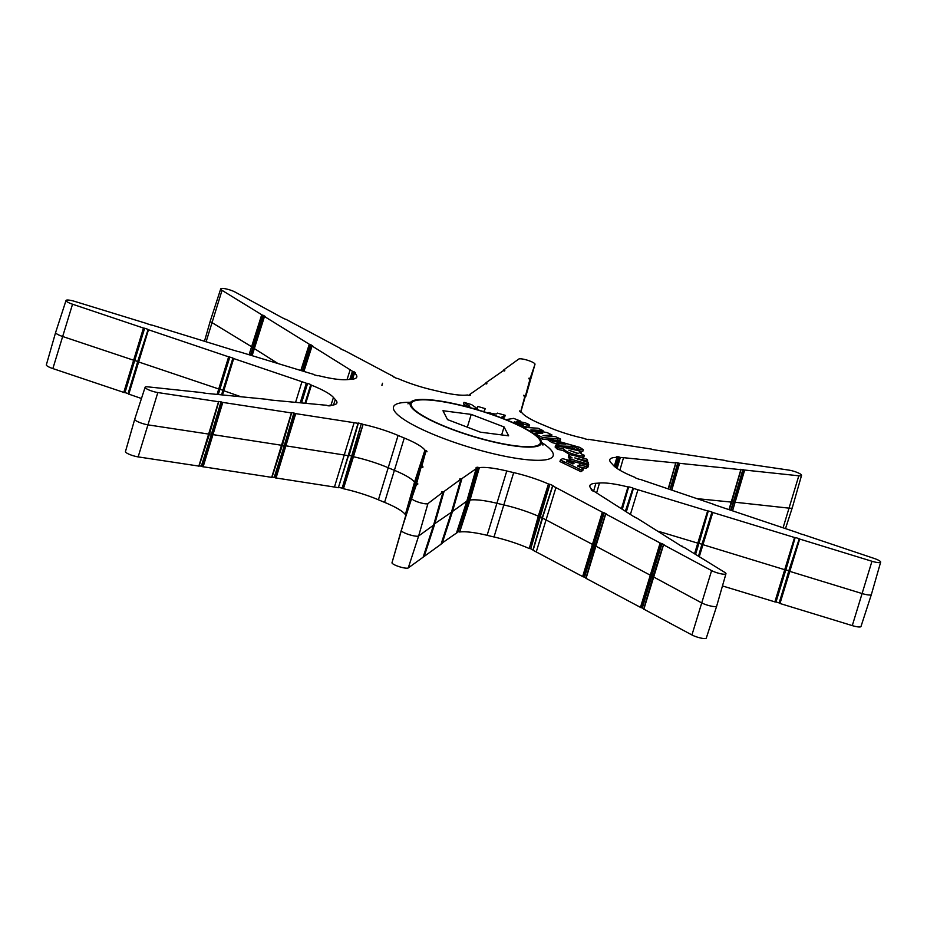 <?xml version="1.0" encoding="UTF-8"?>
<svg xmlns="http://www.w3.org/2000/svg" width="927" height="927" viewBox="0 0 927 927"><rect width="100%" height="100%" fill="white"/><g stroke="black" fill="none" stroke-linecap="round" stroke-linejoin="round"><path stroke-width="1.39" d="M424.369 416.605A67.544 13.233 -163 0 1 411.206 403.535A67.544 13.233 -163 0 1 456.907 404.531A67.544 13.233 -163 0 1 527.22 429.954A67.544 13.233 -163 0 1 540.383 443.025A67.544 13.233 -163 0 1 494.682 442.028A67.544 13.233 -163 0 1 424.369 416.605A67.544 13.233 -163 0 1 411.206 403.535A67.544 13.233 -163 0 1 456.907 404.531A67.544 13.233 -163 0 1 527.22 429.954A67.544 13.233 -163 0 1 540.383 443.025A67.544 13.233 -163 0 1 494.682 442.028A67.544 13.233 -163 0 1 424.369 416.605M480.36 432.156L447.521 419.607L442.955 410.731L471.229 414.404L504.079 426.953L508.645 435.829L480.36 432.156M467.324 427.173L471.229 414.404M501.646 434.914L504.079 426.953M423.546 416.49A68.621 13.441 -163 0 1 411.067 401.866A68.621 13.441 -163 0 1 460.267 405.087A68.621 13.441 -163 0 1 528.042 430.07A68.621 13.441 -163 0 1 541.438 441.727A68.621 13.441 -163 0 1 498.587 443.118A68.621 13.441 -163 0 1 423.546 416.49M340.394 348.737L343.071 350.035A250.904 49.166 17 0 1 343.766 350.139L390.742 375.064A42.885 8.401 17 0 0 393.917 376.675L393.755 377.034M529.34 379.027L529.595 378.216L529.236 378.992A340.974 66.814 17 0 1 530.001 379.236L525.563 395.505L524.717 396.246M523.685 395.806L523.871 395.18L524.068 396.026A250.904 49.166 17 0 1 524.867 396.292L521.125 410.186A42.885 8.401 17 0 0 521.125 410.209A42.885 8.401 17 0 0 521.113 411.136L520.221 411.878M616.467 456.907L616.455 456.907A169.409 33.198 17 0 1 616.953 457.254L616.918 457.347A42.885 8.401 17 0 0 609.792 459.722A42.885 8.401 17 0 0 611.368 463.141A150.116 29.409 -163 0 1 613.211 465.157A42.885 8.401 17 0 0 620.511 470.58A42.885 8.401 17 0 0 635.262 477.475L635.54 477.648A169.409 33.198 17 0 1 635.574 477.88L635.864 478.054A42.885 8.401 -163 0 0 639.051 479.271L640.36 479.41A42.885 8.401 17 0 0 644.717 480.928L713.408 504.23A250.904 49.166 17 0 1 713.361 504.392L798.611 533.013A340.974 66.814 17 0 1 798.541 533.152L802.597 534.508A345.261 67.648 -163 0 0 802.655 534.404L874.138 558.425A8.575 1.68 -163 0 1 880.65 562.156A8.575 1.68 -163 0 1 871.959 561.264L799.19 538.9A345.261 67.648 -163 0 0 799.283 538.819L791.461 562.643M591.241 489.815L591.171 489.757A42.885 8.401 -163 0 0 592.48 490.823L593.292 491.09A173.697 34.032 -163 0 0 593.442 491.101L594.242 491.356A42.885 8.401 17 0 0 596.501 492.851L634.439 517.023M633.906 516.687L636.339 517.973A255.192 50 -163 0 0 636.722 518.008L682.017 546.524M681.496 546.2L683.883 547.463A345.261 67.648 -163 0 0 684.311 547.509L724.636 572.295A8.575 1.68 -163 0 1 725.957 573.743A8.575 1.68 -163 0 1 720.453 573.697A8.575 1.68 -163 0 1 711.612 570.603L663.593 544.821A345.261 67.648 -163 0 0 664.045 544.891L664.08 544.891M476.107 467.579L476.594 467.799A173.697 34.032 -163 0 0 476.826 467.868L477.301 468.147A42.885 8.401 17 0 0 476.13 468.726L461.275 479.039L456.351 495.145M460.209 479.595L460.452 478.795L459.746 479.456A255.192 50 -163 0 0 460.267 479.618L443.349 491.982L439.027 506.084M441.391 492.167L441.843 492.388A345.261 67.648 -163 0 0 442.388 492.561L427.926 503.593A8.575 1.68 -163 0 1 418.795 502.295A8.575 1.68 -163 0 1 411.681 498.367L416.547 484.253A345.261 67.648 -163 0 0 417.08 484.439L417.44 483.662L417.185 484.462M358.077 423.187L357.996 423.141A173.697 34.032 -163 0 0 358.158 423.222L358.042 423.361A42.885 8.401 17 0 0 354.126 422.7L295.053 413.523L284.786 445.655A251.507 49.282 -163 0 1 284.288 445.389L274.832 477.579A250.904 49.166 17 0 0 275.377 477.868L284.786 445.655L344.601 455.064A42.294 8.285 17 0 1 348.459 455.725L338.367 487.718A42.885 8.401 17 0 0 334.45 487.046L275.377 477.868M291.171 412.77L291.124 412.747A255.192 50 -163 0 0 291.472 412.932L222.121 402.306L211.843 434.439A341.565 66.929 -163 0 1 211.402 434.195L201.959 466.397A340.974 66.814 17 0 0 202.457 466.663L211.843 434.439L282.329 445.389L271.924 477.393L202.457 466.663M218.309 401.576L218.239 401.542A345.261 67.648 -163 0 0 218.587 401.739L157.822 392.55A8.575 1.68 -163 0 1 149.189 390.07A8.575 1.68 -163 0 1 145.122 387.243A8.575 1.68 -163 0 1 147.868 386.849L202.758 392.677A345.261 67.648 -163 0 0 203.083 392.874L206.2 393.349M205.678 393.291L267.857 399.41A255.192 50 -163 0 0 268.135 399.583L271.287 400.07M270.777 400.024L323.152 404.96A42.885 8.401 17 0 0 326.35 405.226L327.15 405.481A173.697 34.032 -163 0 0 327.266 405.551L328.077 405.806A42.885 8.401 -163 0 0 330.186 405.841L330.186 405.841M147.381 323.847L151.495 325.11A340.974 66.814 17 0 1 151.634 324.983L234.322 350.464M234.253 350.406L238.378 351.669A250.904 49.166 17 0 1 238.552 351.542L308.726 372.897A42.885 8.401 17 0 0 313.245 374.23L313.766 374.485M313.662 374.578L314.195 374.821A42.885 8.401 -163 0 0 317.625 375.736L318.019 375.771A169.409 33.198 17 0 1 318.32 375.644L318.703 375.69A42.885 8.401 17 0 0 347.196 379.63A150.116 29.409 -163 0 1 350.788 379.363A42.885 8.401 17 0 0 356.779 377.08A42.885 8.401 17 0 0 354.577 373.002L354.682 372.921A169.409 33.198 17 0 1 355.4 372.967L355.481 372.967M204.531 341.055L210.313 320.904A9.177 1.796 17 0 0 210.313 320.904A9.177 1.796 17 0 0 211.727 322.445L252.897 347.509L262.364 315.134L222.04 290.348A8.575 1.68 -163 0 1 220.719 288.888A8.575 1.68 -163 0 1 226.246 288.957A8.575 1.68 -163 0 1 235.064 292.04L282.99 318.135M302.283 370.927L309.954 344.635L264.531 316.524A340.974 66.814 17 0 1 265.134 316.594L265.192 316.594M350.962 379.352L353.233 371.553L352.434 371.287A42.885 8.401 17 0 0 350.174 369.792L312.109 346.038A250.904 49.166 17 0 1 312.723 346.095L312.77 346.095M141.472 398.506L128.389 393.987L137.648 361.634L219.942 389.375L229.212 357.022L148.065 329.63A340.974 66.814 17 0 1 148.135 329.491L139.664 355.447M301.599 402.735L307.625 383.372L306.964 383.268A173.697 34.032 -163 0 0 306.964 383.326L306.316 383.245A42.885 8.401 17 0 0 301.959 381.715L233.268 358.425L222.862 390.429L239.826 396.35M330.221 405.736A169.409 33.198 17 0 1 329.722 405.4L329.757 405.296A42.885 8.401 17 0 0 336.872 402.978A42.885 8.401 17 0 0 335.307 399.502A150.116 29.409 -163 0 1 333.465 397.486A42.885 8.401 17 0 0 311.414 385.168L305.238 403.118M415.435 482.643A170.012 33.314 -163 0 1 415.25 482.573L405.342 514.578L414.52 482.191L415.25 482.573L424.914 450.151A42.885 8.401 17 0 0 404.265 438.019A150.116 29.409 -163 0 1 398.089 435.447A42.885 8.401 17 0 0 363.094 424.381L352.364 456.362A170.012 33.314 -163 0 1 351.646 456.003A42.294 8.285 17 0 0 349.108 455.481M421.553 467.173L425.539 452.469A42.885 8.401 17 0 0 425.563 451.507L426.2 451.588A173.697 34.032 -163 0 0 426.408 451.669L427.034 451.762A42.885 8.401 -163 0 0 426.594 450.87L425.991 451.53M416.42 484.218L421.113 467.138L421.704 467.22A255.192 50 -163 0 0 422.214 467.393L422.608 466.629L422.353 467.428M595.285 545.655L594.022 544.972A251.507 49.282 -163 0 1 593.384 544.879L602.909 512.504L555.933 487.59A42.885 8.401 17 0 0 552.759 485.968L552.851 485.829A173.697 34.032 -163 0 0 553.048 485.864L553.083 485.864M542.492 517.787L552.759 485.968M653.095 576.478L651.82 575.794A341.565 66.929 -163 0 1 651.241 575.713L660.754 543.349L605.806 513.998A255.192 50 -163 0 0 606.235 514.068L606.293 514.068M595.47 545.957L651.241 575.713L641.078 607.695A340.974 66.814 17 0 0 641.716 607.788L650.453 580.302L642.365 607.996L643.825 608.772M653.28 576.791L701.345 602.735A9.177 1.796 17 0 0 710.777 606.038A9.177 1.796 17 0 0 716.687 606.107A9.177 1.796 17 0 0 716.687 606.096L706.281 638.112A8.575 1.68 -163 0 1 700.754 638.043A8.575 1.68 -163 0 1 691.936 634.96L643.848 609.166M701.924 544.253L699.004 543.361A251.507 49.282 -163 0 1 698.842 543.465L708.124 511.101L637.938 489.746A42.885 8.401 17 0 0 633.431 488.425L632.932 488.135A173.697 34.032 -163 0 0 632.99 488.112L625.505 510.835M788.807 570.8L785.887 569.908A341.565 66.929 -163 0 1 785.772 570.024L795.042 537.66L712.307 512.353L701.878 544.358L785.772 570.024L775.366 602.017A340.974 66.814 17 0 0 775.505 601.89L784.439 574.404L776.015 601.959L779.155 602.909L786.386 579.271M788.993 571.136L862.087 593.547A9.177 1.796 17 0 0 871.38 594.52A9.177 1.796 17 0 0 871.38 594.508L860.974 626.513A8.575 1.68 -163 0 1 852.284 625.609L779.607 603.373L788.993 571.136M675.401 462.724L675.354 462.689A250.904 49.166 17 0 1 675.795 462.967L623.523 457.683A42.885 8.401 17 0 0 620.325 457.428L619.526 457.173L616.107 467.753M740.476 469.444L740.441 469.421A340.974 66.814 17 0 1 740.882 469.688L678.819 463.233L670.348 489.583M727.996 461.171L788.854 470.105A8.575 1.68 -163 0 1 797.463 472.573A8.575 1.68 -163 0 1 801.554 475.389A8.575 1.68 -163 0 1 798.807 475.794L743.906 469.966L733.605 502.075L789.352 508.181A9.177 1.796 17 0 0 792.284 507.753A9.177 1.796 17 0 0 792.284 507.741L785.528 528.494M655.122 449.977L724.543 460.337A340.974 66.814 17 0 1 725.041 460.603L728.39 461.229M588.46 439.618L588.633 439.282A42.885 8.401 17 0 0 592.55 439.954L651.623 449.132A250.904 49.166 17 0 1 652.168 449.421L655.505 450.035M520.035 411.704L519.63 410.893A42.885 8.401 -163 0 0 520.082 411.773L520.418 411.959A169.409 33.198 17 0 1 521.414 412.318L521.75 412.492A42.885 8.401 17 0 0 529.491 418.471A42.885 8.401 17 0 0 542.411 424.624A150.116 29.409 -163 0 1 548.587 427.208A42.885 8.401 17 0 0 583.581 438.262L584.08 438.436A169.409 33.198 17 0 1 584.833 438.807L585.343 438.981A42.885 8.401 -163 0 0 588.541 439.63L588.633 439.653M504.045 370.893L503.848 369.838L518.749 359.062A8.575 1.68 -163 0 1 527.869 360.348A8.575 1.68 -163 0 1 534.995 364.276L529.885 379.201M486.165 383.836L485.957 382.77L503.326 370.661A340.974 66.814 17 0 1 504.103 370.904L504.833 370.255L504.612 370.985M469.688 395.331L469.352 394.52A42.885 8.401 17 0 0 470.545 393.917L485.4 383.604A250.904 49.166 17 0 1 486.223 383.859L486.918 383.187L486.698 383.929M410.151 500.951L415.157 483.523A42.294 8.285 17 0 1 415.145 484.45A42.294 8.285 17 0 0 415.145 484.45L411.02 498.181M410.707 499.143L421.113 467.138L405.864 515.227M533.083 550.325L542.538 518.123A42.294 8.285 17 0 1 545.667 519.723L593.384 544.879L583.234 576.861L536.258 551.936A42.885 8.401 17 0 0 533.083 550.325L533.06 550.163M552.596 485.841L542.191 517.834L532.921 550.186M641.078 607.695L586.038 578.344M605.574 514.01L595.169 546.015L585.91 578.367M663.384 544.844L652.967 576.837L643.709 609.19M712.295 512.376L699.143 553.929M731.252 510.163L733.628 502.086A344.659 67.532 17 0 0 733.338 501.924L730.916 510.047M128.389 393.987L137.648 361.634L148.053 329.641L137.648 361.634M466.918 406.246L463.477 403.975L463.963 402.364L471.588 404.612L476.895 408.355L476.548 409.467M477.104 409.63L477.857 406.466L485.261 408.645L483.906 411.866M477.173 409.456L477.857 406.466M487.567 413.372L488.958 412.48L490.557 413.129C494.948 414.242 497.22 414.242 497.359 413.129L505.203 415.296L504.705 416.907L502.179 418.158M508.726 420.777L506.942 419.479L513.651 418.378L520.325 420.985L516.478 421.391L523.176 423.268L519.757 421.681L525.25 422.828C528.877 424.207 530.174 425.145 529.132 425.609L514.3 421.82L523.234 425.226L522.028 426.837M528.633 427.22L529.584 425.342L528.633 427.22L522.932 426.2M522.898 427.289L538.042 428.228L543.025 430.615L530.939 429.838L546.953 432.515L551.936 434.902L543.025 435.644L555.609 436.675L560.592 439.062L560.105 440.673L554.925 440.209M548.378 439.676L542.422 439.224L538.286 437.22M536.223 433.778L533.176 433.245M583.303 449.711L579.317 449.247L573.071 446.385L560.453 446.003L556.524 443.523L565.829 444.207L552.446 440.951L548.703 438.598L579.943 447.417L583.303 449.711L582.816 451.31L578.819 450.858L572.585 447.984L565.435 447.764M557.938 446.327L556.038 445.134L556.524 443.523M556.478 443.697L551.959 442.561L548.216 440.198L548.703 438.598M583.813 454.902C584.96 456.293 583.118 456.478 578.286 455.447C571.577 453.859 567.023 452.028 564.624 449.943L563.883 449.016L558.008 447.683L555.621 445.435L579.363 450.962L581.519 452.99L579.236 452.469L584.242 455.702L583.743 457.312L581.6 457.695M569.966 454.763L563.396 450.615L557.509 449.294L555.122 447.046L555.621 445.435M570.07 460.661L569.143 458.807L569.641 457.196L572.11 457.915L568.819 455.539L568.321 457.15L568.819 455.539C568.425 454.52 570.221 454.531 574.207 455.563L587.359 459.34L587.417 462.353M569.305 458.274L568.321 457.15M583.384 468.772L582.886 470.383L580.916 471.658L559.966 461.588L560.453 459.977L562.538 458.633L588.436 465.516L586.594 466.698L579.595 464.786L577.591 466.072L583.384 468.772L581.414 470.047L560.453 459.977M588.436 465.516L587.95 467.127L586.107 468.309L578.749 466.629M382.005 385.284A134.067 26.269 17 0 0 381.889 385.284L382.503 383.268L382.005 385.284M218.355 401.426L220.985 401.831L212.793 429.641L221.634 402.04L220.985 401.831M291.217 412.619L293.871 413.025L285.69 440.835L294.508 413.222L293.871 413.025M358.135 423.013A42.885 8.401 -163 0 1 361.333 423.674L353.048 451.472L361.333 423.674M361.831 423.836A169.409 33.198 17 0 0 362.596 424.218M425.261 450.337A169.409 33.198 17 0 0 426.258 450.696M421.808 466.351A250.904 49.166 17 0 0 422.608 466.629M416.675 483.407A340.974 66.814 17 0 0 417.44 483.662M433.569 525.157L442.816 492.816L433.569 525.157L423.152 557.173L408.251 567.938A8.575 1.68 -163 0 1 399.131 566.652A8.575 1.68 -163 0 1 392.005 562.724L401.264 530.371A9.177 1.796 17 0 0 401.264 530.371A9.177 1.796 17 0 0 408.888 534.566A9.177 1.796 17 0 0 418.656 535.957L433.546 525.18L423.152 557.139M441.403 492.133L442.052 491.669L441.843 492.388M442.33 492.55L442.052 491.669M442.573 491.739A340.974 66.814 17 0 0 443.349 491.982M460.452 478.795A250.904 49.166 17 0 0 461.275 479.039M476.119 467.521A42.885 8.401 -163 0 1 477.451 467.231L477.231 468.031M472.237 485.875L477.451 467.231M477.892 467.289A169.409 33.198 17 0 0 478.935 467.59L469.108 499.896A170.012 33.314 -163 0 1 468.297 499.665M542.272 517.567A42.294 8.285 17 0 0 540.267 516.652A170.012 33.314 -163 0 1 539.387 516.501L548.448 483.975A42.885 8.401 17 0 0 513.685 472.608A150.116 29.409 -163 0 1 506.779 470.986A42.885 8.401 17 0 0 479.363 467.66L478.935 467.59M548.958 484.137A169.409 33.198 17 0 0 549.873 484.3L541.658 512.11L549.873 484.3M550.395 484.462A42.885 8.401 -163 0 1 553.129 485.713M602.909 512.504A250.904 49.166 17 0 0 603.604 512.608L595.412 540.429L604.242 512.816L603.604 512.608M604.242 512.816L606.339 513.94M660.754 543.349A340.974 66.814 17 0 0 661.38 543.431L653.211 571.252L662.04 543.639L661.38 543.431M662.04 543.639L664.126 544.752M681.542 546.049A340.974 66.814 17 0 0 682.133 546.119M633.952 516.559A250.904 49.166 17 0 0 634.555 516.617M591.275 489.676A169.409 33.198 17 0 0 591.994 489.723L591.82 490.302M622.121 508.738L627.973 486.965A42.885 8.401 17 0 0 599.479 483.025A150.116 29.409 -163 0 1 595.887 483.291A42.885 8.401 17 0 0 589.885 485.621A42.885 8.401 17 0 0 592.098 489.653L591.994 489.723M628.355 486.999A169.409 33.198 17 0 0 628.657 486.872L622.341 508.877M622.411 508.923L628.657 486.872M629.051 486.918A42.885 8.401 -163 0 1 632.481 487.822M708.124 511.101A250.904 49.166 17 0 0 708.298 510.986L700.325 538.796L708.298 510.986M708.807 511.055L711.959 512.017L704.96 534.902M795.042 537.66A340.974 66.814 17 0 0 795.181 537.533L787.208 565.354L795.181 537.533M795.69 537.602L798.831 538.564M616.49 456.814A42.885 8.401 -163 0 1 618.599 456.837L615.551 467.335M616.003 467.671L619.41 457.092L618.599 456.837M675.435 462.585L677.799 462.828L670.012 489.479M670.047 489.491L678.541 463.06L677.799 462.828M740.511 469.305L742.863 469.549L734.74 497.37L743.593 469.78L742.863 469.549M521.09 411.055L525.563 395.505M524.207 396.072L523.871 395.18M534.995 364.276L525.736 396.629A9.177 1.796 17 0 0 525.736 396.629L534.995 364.276M393.546 376.93A42.885 8.401 -163 0 0 396.281 378.193L396.802 378.343A169.409 33.198 17 0 1 397.718 378.517L398.228 378.668A42.885 8.401 17 0 0 432.99 390.035A150.116 29.409 -163 0 1 439.885 391.669A42.885 8.401 17 0 0 467.312 394.995L467.741 395.053A169.409 33.198 17 0 1 468.784 395.354L469.213 395.423A42.885 8.401 -163 0 0 470.557 395.134L470.082 394.844M282.55 317.891L285.284 319.212A340.974 66.814 17 0 1 285.922 319.305L340.869 348.645M261.657 314.913L249.096 354.67M262.364 315.134A345.261 67.648 -163 0 1 262.781 315.18L254.647 343.002L263.511 315.423L262.781 315.18M263.511 315.423L265.226 316.489M309.236 344.404L300.823 370.487M309.954 344.635A255.192 50 -163 0 1 310.336 344.67L302.642 371.043L311.078 344.914L310.336 344.67M311.078 344.914L312.805 345.98M353.233 371.553A173.697 34.032 -163 0 1 353.384 371.565L351.124 379.34M351.785 379.282L354.195 371.82L353.384 371.565M354.195 371.82A42.885 8.401 -163 0 1 355.505 372.897M147.393 323.836A345.261 67.648 -163 0 1 147.486 323.743L74.716 301.391A8.575 1.68 -163 0 0 66.026 300.487L55.62 332.48A9.177 1.796 17 0 0 55.62 332.492A9.177 1.796 17 0 0 62.584 336.478L134.751 360.603L124.345 392.596A345.261 67.648 -163 0 1 124.403 392.492L133.349 364.995L124.994 392.573L128.065 393.616L135.84 367.961M137.694 361.495L134.797 360.522A344.659 67.532 17 0 0 134.751 360.603L144.021 328.251L72.538 304.218A8.575 1.68 -163 0 1 66.026 300.487M144.021 328.251A345.261 67.648 -163 0 1 144.079 328.146L136.107 355.945L144.67 328.228L144.079 328.146M144.67 328.228L147.741 329.259M219.942 389.363L229.212 357.022A255.192 50 -163 0 1 229.236 356.918L232.92 358.042L224.369 385.759L232.92 358.042M307.625 383.372A42.885 8.401 -163 0 1 310.812 384.589L305.029 403.094M305.134 403.106L310.812 384.589M124.994 392.573L124.403 392.492M124.345 392.596L52.862 368.575A8.575 1.68 -163 0 1 46.35 364.844L55.62 332.492M775.366 602.017L722.469 585.945M642.365 607.996L641.716 607.788M595.412 540.429L584.566 577.173L586.026 577.95M584.566 577.173L583.929 576.965L592.654 549.479M583.234 576.861A250.904 49.166 17 0 0 583.929 576.965M541.658 512.11L530.719 548.807A42.885 8.401 -163 0 1 533.013 549.862M530.719 548.807L538.888 521.159M529.282 548.483L538.286 516.165L539.387 516.501L529.282 548.483A169.409 33.198 17 0 0 530.198 548.657M528.772 548.332A42.885 8.401 17 0 0 494.01 536.965A150.116 29.409 -163 0 1 487.115 535.331A42.885 8.401 17 0 0 459.688 532.005L469.108 499.896L470.035 500.035L459.688 532.005M463.303 515.076L458.216 531.646A169.409 33.198 17 0 0 459.259 531.947M457.637 532.446L457.625 532.492A42.885 8.401 17 0 0 456.455 533.083L441.6 543.396L445.968 529.108M433.79 524.358L451.449 512.237L441.055 544.219L424.207 556.409L427.451 543.964M405.25 514.508A42.885 8.401 17 0 0 384.589 502.376A150.116 29.409 -163 0 1 378.413 499.792A42.885 8.401 17 0 0 343.419 488.738L352.364 456.362L353.442 456.733L343.419 488.738M353.048 451.472L342.167 488.193A169.409 33.198 17 0 0 342.92 488.564M342.167 488.193L350.279 460.522M338.726 487.417A42.885 8.401 -163 0 1 341.657 488.019M274.832 477.579L274.195 477.37L282.92 449.896M272.028 477.046L274.195 477.37M201.959 466.397L201.31 466.177L210.035 438.703M199.143 465.852L201.31 466.177M198.911 466.096L138.146 456.895A8.575 1.68 -163 0 1 129.537 454.427A8.575 1.68 -163 0 1 125.446 451.611L134.716 419.259A9.177 1.796 17 0 0 134.716 419.259A9.177 1.796 17 0 0 139.085 422.272A9.177 1.796 17 0 0 148.297 424.914L209.444 434.195L199.027 466.2M254.207 348.494L277.891 363.477M697.174 498.656L731.704 502.133L729.306 509.502M405.551 516.188L415.968 484.184L405.551 516.188L392.005 562.724M477.301 468.147L468.054 500.476L457.648 532.48L468.008 500.522A42.294 8.285 17 0 0 466.849 501.101L452.503 511.472L442.109 543.465M530.707 378.459L525.725 396.629M658.622 531.368L698.842 543.465L695.366 554.161M363.094 424.381L353.442 456.733A42.294 8.285 17 0 1 387.95 467.637A150.707 29.537 17 0 0 394.149 470.221A42.294 8.285 17 0 1 414.52 482.191L424.914 450.151M479.363 467.66L470.035 500.035A42.294 8.285 17 0 1 497.081 503.315A150.707 29.537 17 0 0 504.01 504.96A42.294 8.285 17 0 1 538.286 516.165L548.448 483.975M136.107 355.945L133.349 364.995M221.704 394.485L222.862 390.429A251.507 49.282 -163 0 1 222.897 390.279L221.599 394.809M224.369 385.759L222.897 390.279L219.966 389.282L218.505 393.766M285.69 440.835L284.288 445.389L282.411 445.099M212.793 429.641L211.402 434.195L209.525 433.906M653.211 571.252L650.453 580.302M700.325 538.796L695.586 554.288M787.208 565.354L784.439 574.404M734.74 497.37L733.338 501.924L731.809 501.762M254.102 348.088L253.245 347.555L250.95 355.25M254.647 343.002L253.245 347.555A344.659 67.532 17 0 0 252.897 347.509L250.475 355.099M264.357 316.547L251.947 355.551M477.324 468.123L468.042 500.406M451.692 511.414L452.503 511.472L461.785 479.108M441.043 544.23L451.461 512.179M572.863 463.975L574.103 463.187L566.629 461.113L572.863 463.975M581.414 470.047L580.916 471.658M579.595 464.786L579.097 466.397M586.594 466.698L586.107 468.309M564.288 461.785L563.79 463.384M579.236 468.969L578.738 470.58M587.811 461.055L574.775 457.903L588.216 462.573L588.297 465.481M578.309 458.332L577.95 459.502M588.668 464.288L570.082 458.911L569.641 457.196M570.082 458.911L569.595 460.522M578.158 453.442L568.842 450.209L577.869 453.604M556.849 446.582L556.362 448.181M558.008 447.683L557.509 449.294M563.883 449.016L563.396 450.615M564.624 449.943L564.126 451.553M578.286 455.447L577.927 456.64M552.446 440.951L551.959 442.561M557.787 442.283L557.394 443.581M573.071 446.385L572.585 447.984M578.019 448.158L577.521 449.769M579.317 449.247L578.819 450.846M546.884 435.319L546.675 435.991M551.936 434.902L551.495 436.374M543.025 430.615L542.666 431.797M560.592 439.062L542.909 437.614L535.041 433.836L542.77 433.152L528.749 430.812M535.041 433.836L534.867 434.415M542.909 437.614L542.422 439.224M548.796 438.054L548.309 439.665M557.892 438.807L557.394 440.418M519.757 421.681L519.549 422.364M521.843 422.399L521.658 423.013M520.325 420.985L520.117 421.704M523.234 425.226L520.65 425.308L520.418 426.038M520.65 425.308L512.191 422.26M505.203 415.296L500.707 417.764M501.959 416.93L501.658 417.95M503.094 416.316L502.608 417.926M485.261 408.645L484.045 411.321M484.786 409.317L484.3 410.928M464.775 406.211L469.815 406.269L463.963 402.364M476.895 408.355L473.743 408.656M473.824 408.401L472.99 408.436M410.499 402.353A83.476 16.362 17 0 0 409.78 423.071A83.476 16.362 17 0 0 518.471 458.645A83.476 16.362 17 0 0 541.635 442.446M128.772 394.218L148.447 329.861M222.596 394.578L233.662 358.645M305.771 403.164L311.414 385.168M586.026 578.483L605.702 514.126M643.825 609.306L663.5 544.949M626.443 511.426L633.431 488.425M699.306 556.594L712.759 512.608M779.978 603.512L799.642 539.166M617.115 468.471L620.325 457.428M671.785 490.082L679.561 463.477M732.62 510.626L744.636 470.198M411.009 498.135L421.414 466.13M405.864 515.18L416.269 483.176M698.529 556.119L701.89 544.404M222.04 290.348L206.176 341.565M264.438 316.64L252.132 355.609M798.807 475.794L783.118 527.683M729.039 509.421L740.812 469.804M871.959 561.264L852.284 625.609M774.856 601.947L794.532 537.602M711.612 570.603L691.936 634.96M640.43 607.486L660.094 543.141M427.926 503.593L418.656 535.957L408.251 567.938M443.871 492.052L434.601 524.427L424.207 556.409M157.822 392.55L138.146 456.895M198.807 466.211L218.482 401.866M222.77 402.527L203.106 466.872M271.692 477.405L291.368 413.06M217.196 394.01L228.61 356.941M72.538 304.218L52.862 368.575M123.754 392.515L143.43 328.17M334.45 487.046L354.126 422.7M338.367 487.718L358.042 423.361M415.157 483.5L425.563 451.495L410.244 500.65M456.455 533.083L466.849 501.101L476.13 468.726M555.933 487.59L536.258 551.936M694.578 553.662L707.602 511.032M582.608 576.652L602.283 512.295M295.69 413.72L276.014 478.077M398.089 435.447L378.413 499.792M384.589 502.376L404.265 438.019M506.779 470.986L487.115 535.331M494.01 536.965L513.685 472.608M695.482 554.23L697.556 547.845M730.824 510.012L731.971 506.42M250.869 355.215L251.877 352.063M529.016 378.146L528.83 378.784M675.702 463.071L668.17 488.853M619.873 470.209L623.523 457.683M614.323 466.304L616.918 457.347L614.323 466.304M788.773 570.916L799.19 538.911L788.784 570.893L779.514 603.268M630.545 513.964L637.938 489.746M625.528 510.858L632.909 488.158L625.551 510.87M627.973 486.965L621.53 508.367M599.479 483.025L596.617 492.932M593.628 491.125L595.887 483.291M591.889 490.36L592.075 489.723M459.943 478.726L459.734 479.456M460.719 479.873L451.449 512.237L460.731 479.862M401.275 530.371L411.681 498.367M417.637 484.52L417.845 483.894M422.782 467.486L422.99 466.849M415.134 484.462L425.539 452.469M426.35 451.646L426.594 450.87M335.307 399.502L333.535 404.948M330.951 405.25L333.465 397.486M306.964 383.338L301.414 402.712L306.964 383.349M306.316 383.245L300.302 402.596M301.959 381.715L295.655 402.121M221.286 384.67L229.826 356.988M354.554 372.955L352.527 379.201L354.577 373.002M352.434 371.287L349.815 379.421M350.174 369.792L347.011 379.641M303.905 371.426L312.028 346.142M582.399 469.375L581.913 470.986M587.556 466.049L587.069 467.66M562.596 460.986L562.11 462.596M569.896 458.042L569.398 459.653M550.661 439.815L550.163 441.414M561.217 443.129L561.02 443.801M558.425 444.717L558.031 446.014M566.154 446.165L565.655 447.764M538.83 435.644L538.344 437.254M518.541 422.99L518.332 423.674M484.392 410.255L483.94 411.739M407.938 403.836L411.067 401.866M801.554 475.389L792.284 507.741M740.974 469.78L731.704 502.133M675.864 463.048L668.448 488.946M617 457.324L614.404 466.385M880.65 562.156L871.38 594.508M592.121 489.699L591.924 490.383M725.957 573.743L716.687 606.096M358.309 423.349L349.039 455.702M291.588 413.036L282.329 445.389M218.702 401.843L209.444 434.195M145.122 387.243L134.716 419.247M311.959 346.061L303.72 371.368M220.719 288.888L210.313 320.893M541.438 441.727L542.921 445.111"/></g></svg>
